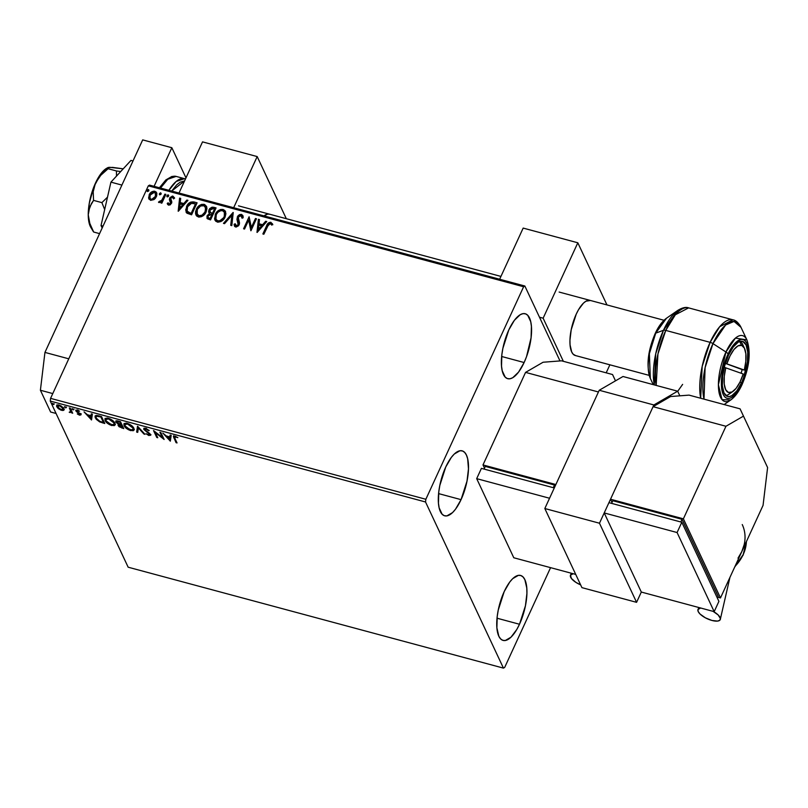 <?xml version="1.0" encoding="UTF-8"?>
<svg xmlns="http://www.w3.org/2000/svg" width="808" height="808" viewBox="0 0 808 808"><rect width="100%" height="100%" fill="white"/><g stroke="black" fill="none" stroke-linecap="round" stroke-linejoin="round"><path stroke-width="1.21" d="M461.055 499.647A33.633 12.746 -74.9 0 1 444.673 515.807A33.633 12.746 -74.9 0 1 445.753 467.004L451.308 457.429L454.268 454.046L459.964 450.743L462.489 450.955L464.671 452.409L466.408 455.045L467.66 458.772L468.468 468.872L466.994 481.184L461.055 499.647L455.5 509.222L452.541 512.605L446.844 515.908L444.319 515.696L442.138 514.241L439.158 507.879L438.461 503.202L438.794 491.779L439.815 485.467L445.753 467.004A33.633 12.746 -74.9 0 1 462.136 450.844A33.633 12.746 -74.9 0 1 461.055 499.647L438.603 493.607L461.055 499.647M524.119 362.529A33.633 12.746 -74.9 0 1 507.737 378.689A33.633 12.746 -74.9 0 1 508.818 329.896L514.373 320.311L520.261 314.676L523.029 313.635L525.553 313.837L527.735 315.292L530.715 321.665L531.411 326.331L531.078 337.754L526.513 356.702L524.119 362.529L518.564 372.114L512.686 377.75L509.909 378.79L507.384 378.588L505.202 377.134L502.223 370.761L501.526 366.095L501.859 354.672L502.879 348.359L508.818 329.896A33.633 12.746 -74.9 0 1 525.2 313.736A33.633 12.746 -74.9 0 1 524.119 362.529L501.667 356.49L524.119 362.529M519.494 624.251A33.633 12.746 -74.9 0 1 503.101 640.411A33.633 12.746 -74.9 0 1 504.192 591.607L509.747 582.033L512.706 578.649L518.403 575.346L520.928 575.559L523.099 577.013L524.846 579.649L526.786 588.042L526.907 593.486L525.432 605.788L519.494 624.251L516.807 629.452L510.979 637.209L505.273 640.512L502.748 640.3L500.576 638.845L498.829 636.209L496.89 627.816L497.233 616.383L498.253 610.07L504.192 591.607A33.633 12.746 -74.9 0 1 520.574 575.447A33.633 12.746 -74.9 0 1 519.494 624.251L497.031 618.211L519.494 624.251M503.445 668.115L128.159 567.206L50.248 401.061L425.533 501.98L503.445 668.115L504.697 667.388L550.571 567.65L504.697 667.388L503.445 668.115L425.533 501.98L50.248 401.061L128.159 567.206L503.445 668.115M57.812 407.131L57.085 406.06L56.772 406.747L58.57 408.798L58.792 408.313L58.57 408.798L61.6 410.343L63.852 410.212L63.701 408.212L60.842 405.767L57.681 404.919L56.61 406.303L57.944 408.272L60.782 410.07L63.014 410.525L64.165 409.535L61.913 409.656M70.306 408.181L69.326 407.919L70.781 411.615L69.205 412.231L71.346 412.231L72.68 413.241L70.306 408.181L69.326 407.919L70.781 411.312L69.205 412.231L71.346 412.231L72.68 413.241L70.306 408.181M81.073 413.646L79.517 415.161L80.76 414.332L76.821 411.11L77.841 410.171L79.578 411.201L77.235 409.969L75.851 410.878L76.174 410.191L76.538 411.747L76.831 411.12L76.538 411.747L79.346 413.575L79.568 413.08L79.79 414.1L80.083 413.474L79.164 414.524L77.285 413.928L79.729 415.211L80.85 414.565L76.77 410.979L79.578 411.201L75.902 410.04L76.305 411.524L79.83 414.211L77.285 413.928L79.517 415.161L79.78 414.464M98.566 415.787L96.233 415.413L95.102 415.989L96.172 419.251L99.697 421.917L104.777 423.503L101.535 416.585L98.566 415.787L95.051 416.08L95.263 417.847L99.697 421.917L104.777 423.503L101.535 416.585L98.566 415.787M120.493 421.685L116.746 420.806L115.786 421.221L115.857 422.15L118.705 424.463L118.069 425.22L119.049 426.695L123.745 428.604L120.493 421.685L117.948 420.998L115.857 422.15L118.705 424.463L118.2 425.614L123.745 428.604L120.493 421.685M137.663 426.301L136.663 432.078L137.724 432.361L138.37 427.947L143.935 434.027L144.996 434.32L137.501 426.25L136.663 432.078L137.724 432.361L138.37 427.947L143.935 434.027L144.996 434.32L137.663 426.301M159.903 432.28L162.317 437.431L153.52 430.563L156.772 437.481L157.752 437.744L155.328 432.583L164.125 439.461L160.883 432.543L159.903 432.28L162.317 437.431L153.52 430.563L156.772 437.481L157.752 437.744L155.328 432.583L164.125 439.461L160.883 432.543L159.903 432.28M174.882 438.33L174.962 436.845L177.851 437.643L175.063 436.199L173.397 436.532L176.063 442.673L177.043 442.935L174.882 438.33L175.407 436.916L177.851 437.643L175.063 436.199L173.437 436.401L176.063 442.673L177.043 442.935L174.882 438.33M170.337 441.138L171.185 435.31L170.114 435.027L169.842 436.886L166.256 435.926L162.842 433.068L170.337 441.138L171.185 435.31L170.114 435.027L169.842 436.886L166.256 435.926L162.842 433.068L170.337 441.138M144.844 429.715L146.309 428.513L146.076 429.028L148.611 430.714L148.854 430.199L148.611 430.714L145.369 428.22L143.955 428.392L143.784 429.28L149.571 434.32L148.834 434.886L146.006 433.724L148.793 435.492L150.672 435.078L149.541 433.361L144.945 429.896L144.824 429.149L145.703 428.947L149.248 430.583L145.672 428.291L143.854 429.442L149.571 434.32L148.692 434.845L146.006 433.724L149.015 435.552L150.541 434.553L145.48 430.482L145.107 428.523M133.876 428.28L129.593 424.281L126.179 423.129L124.139 423.604L124.442 426.321L128.401 429.715L133.148 430.765L134.128 429.866L133.876 428.28C132.997 426.321 130.795 424.675 127.27 423.341L123.887 423.968L124.089 425.675C124.957 427.654 127.179 429.311 130.755 430.644L134.057 430.058L133.876 428.28M114.918 423.18L110.625 419.18L107.212 418.029L105.171 418.514L105.474 421.221L109.433 424.614L114.18 425.664L115.16 424.766L114.918 423.18C114.039 421.221 111.827 419.574 108.302 418.251L104.919 418.867L105.121 420.574C105.989 422.554 108.211 424.21 111.787 425.543L115.09 424.968L114.918 423.18M91.536 419.948L92.375 414.12L91.304 413.837L91.041 415.696L87.456 414.736L84.042 411.878L91.536 419.948L92.375 414.12L91.304 413.837L91.041 415.696L87.456 414.736L84.042 411.878L91.536 419.948M73.639 409.505L72.033 408.747L73.094 409.868L73.639 409.505L72.003 409.07L73.094 409.868L73.407 409.191L73.094 409.868M66.125 407.484L64.509 406.717L65.569 407.838L66.125 407.484L65.034 406.687L64.489 407.05L65.569 407.838L65.882 407.171L65.569 407.838M53.853 404.192L52.247 403.424L53.116 404.485L53.853 404.192L52.227 403.748L53.308 404.545L53.621 403.879L53.308 404.545M559.995 360.944L524.857 286.022L149.571 185.113L148.319 185.84L523.614 286.749L425.856 499.273L50.571 398.364L148.319 185.84L50.571 398.364L50.248 401.061L50.571 398.364L425.856 499.273L425.533 501.98L425.856 499.273L523.614 286.749L148.319 185.84L149.571 185.113L524.857 286.022L523.614 286.749L524.857 286.022L559.995 360.944M149.015 199.111L148.672 198.182L150.652 200.344L153.964 199.596L155.378 198.314L156.661 195.95L156.843 193.536L155.994 191.88L153.954 191.143L150.076 193.324L148.601 197.778L150.46 200.283L153.964 199.596L156.348 196.748L156.58 192.678L154.823 191.264C152.167 191.132 150.278 192.314 149.157 194.809L148.914 198.919M165.872 194.405L164.893 194.142L161.57 200.616L159.378 201.303L158.732 202.414L161.459 201.626L160.863 202.909L161.842 203.172L165.872 194.405L164.893 194.142L162.004 200.061L158.479 202.111L159.085 202.606L161.459 201.626L160.863 202.909L161.842 203.172L165.872 194.405M169.72 200.576L170.811 202.677L170.438 203.919L169.185 204.464L170.498 203.141L169.185 204.464L168.175 202.808L167.246 203.404L168.569 205.161L170.347 204.778L171.801 202.283L170.559 199.323L170.821 198.081L172.256 197.203L173.457 198.526L174.397 197.859L172.427 196.061L169.912 197.667L169.387 199.546L170.498 203.141L169.236 204.091L168.175 202.808L167.246 203.404L168.569 205.161L171.498 203.363L171.801 201.929L170.69 198.324L172.538 197.233L173.457 198.526L174.387 197.607M194.142 202.01L190.577 202.141L187.416 205L185.668 209.969L187.113 213.272L191.587 214.807L197.102 202.808L194.142 202.01C190.537 201.525 188.012 203.04 186.567 206.545L186.042 211.989L186.82 213.039L191.587 214.807L197.102 202.808L194.142 202.01M216.069 207.909L212.12 207.141L209.676 208.636L208.565 211.373L209.545 213.423L206.949 216.241L207.353 218.756L210.545 219.907L216.069 207.909L213.514 207.222L208.939 209.817L208.787 212.504L209.545 213.423L207.171 215.655L206.969 218.221L210.545 219.907L216.069 207.909M233.239 212.524L223.463 223.372L224.533 223.665L231.825 215.393L230.734 225.331L231.805 225.614L233.068 212.474L223.463 223.372L224.533 223.665L231.825 215.393L230.734 225.331L231.805 225.614L233.239 212.524M255.469 218.503L251.369 227.422L249.096 216.786L243.572 228.785L244.551 229.048L248.672 220.099L250.934 230.765L256.449 218.766L255.469 218.503L256.308 219.069L255.469 218.503L251.369 227.422L249.096 216.786L243.572 228.785L244.551 229.048L248.672 220.099L250.934 230.765L256.449 218.766L255.469 218.503M272.629 224.321L270.862 222.291L268.256 223.675L266.781 226.26C267.387 223.978 268.811 222.786 271.044 222.685L270.862 222.291C268.63 222.392 267.206 223.584 266.589 225.866L262.863 233.966L263.852 234.239L268.822 224.028L270.468 223.584L271.71 225.119L272.629 224.321L270.68 222.251L267.913 223.473L262.863 233.966L263.852 234.239L267.519 226.25L270.306 223.523L271.71 225.119L272.377 223.695M257.146 232.431L266.751 221.533L265.68 221.251L262.6 224.735L259.025 223.776L259.479 219.584L258.409 219.291L256.984 232.391L266.751 221.533L265.68 221.251L262.6 224.735L259.025 223.776L259.479 219.584L258.409 219.291L257.146 232.431M234.532 226.179L234.067 224.291L234.431 225.988L235.593 226.987L239.158 224.796L239.501 222.836L238.249 217.19L240.966 215.635L242.047 218.18L243.127 217.786L242.804 215.514L241.461 214.393L239.542 214.615L237.956 215.827L236.926 219.21L238.158 224.584L236.471 225.806L235.168 223.755L234.067 224.291L234.845 226.573L236.138 227.058L238.592 225.735L239.471 223.816L238.067 218.766L238.441 216.837L239.724 215.746L241.158 215.706L242.047 218.18L243.127 217.786L243.097 216.756L241.461 214.393L242.895 215.726M225.109 217.019L225.907 213.696L224.947 210.625L223.059 209.444L220.604 209.474L218.332 210.625L215.827 213.373L214.544 218.897L215.716 221.21L217.928 222.19L220.978 221.523L223.503 219.493L225.109 217.019L225.422 211.393L223.059 209.444C219.382 209.333 216.786 210.989 215.271 214.433L214.918 220.099L217.332 222.069C221.008 222.139 223.604 220.463 225.109 217.019M206.141 211.918L206.939 208.595L206.535 206.454L204.646 204.535L201.647 204.374L199.364 205.525L196.859 208.272L195.576 211.565L195.576 213.807L196.758 216.11L198.96 217.089L201.515 216.665L204.545 214.393L206.141 211.918L206.454 206.292L204.091 204.343C200.414 204.232 197.819 205.888 196.304 209.333L195.96 214.999L198.374 216.978C202.05 217.049 204.636 215.362 206.141 211.918M178.346 211.242L187.951 200.344L186.88 200.061L183.8 203.545L180.214 202.586L180.679 198.384L179.608 198.101L178.174 211.201L187.951 200.344L186.88 200.061L183.8 203.545L180.214 202.586L180.679 198.384L179.608 198.101L178.346 211.242M168.589 196.091L167.842 194.869L166.852 196.364L167.508 196.899L168.387 196.425L168.236 194.869L166.953 195.647L167.317 196.869L168.589 196.091L168.236 194.869M161.075 194.072L160.317 192.849L159.338 194.344L160.863 194.405L160.711 192.849L159.439 193.627L159.792 194.849L161.075 194.072L160.711 192.849M148.813 190.769L148.056 189.557L147.076 191.052L148.601 191.102L148.45 189.547L147.177 190.334L147.531 191.547L148.813 190.769L148.45 189.547M272.559 224.079L271.044 222.685L272.821 224.725M257.217 232.351L258.409 219.291L259.439 219.917L258.6 219.685L257.217 232.351M259.206 224.169L262.792 225.139L265.68 221.251L266.509 221.816L265.872 221.644L262.792 225.139L259.206 224.169M258.58 229.916L261.62 225.856L258.58 229.916L258.873 225.119L261.62 225.856L258.58 229.916M250.844 230.734L248.672 220.099L250.844 230.734M243.905 228.876L249.096 216.786L243.905 228.876M251.551 227.826L255.651 218.897L251.551 227.826M242.228 218.109L241.855 216.564M238.38 223.038L237.613 221.352L238.572 224.119L238.279 222.877L238.34 224.977L236.976 226.169L236.36 226.149L238.158 224.584L236.36 226.149L235.168 223.755L234.067 224.291L235.229 224.22L234.249 224.685L234.572 226.291M236.178 225.755L235.643 225.543M237.279 216.908L237.804 221.746L237.279 216.908L241.461 214.393L237.279 216.908M243.087 216.15L241.905 214.867L239.724 215.009L238.148 216.231L237.118 218.463M237.128 218.453L238.32 222.887M235.835 225.836L235.562 225.321M241.774 216.453L242.228 218.2M230.957 225.392L231.825 215.393L230.957 225.392M223.897 223.493L233.189 212.948L223.897 223.493M215.019 220.291L215.453 214.837C216.968 211.393 219.564 209.727 223.25 209.838L225.513 211.595M225.684 211.959L224.311 210.292L222.654 209.716L218.513 211.019L215.453 214.837L214.726 219.301M224.21 212.039L224.877 215.393L222.634 219.574L218.524 221.311L216.847 220.564L215.978 219.17M216.049 219.362L218.049 221.23L215.948 219.18L216.251 214.706C217.463 211.918 219.554 210.575 222.523 210.676L224.382 212.231L224.311 217.15L224.472 212.433M224.119 216.756C222.917 219.523 220.826 220.887 217.857 220.826L218.049 221.23C221.008 221.281 223.099 219.917 224.311 217.15L219.837 220.766L217.635 220.766L215.988 219.261L215.675 216.483L216.463 214.272L217.928 212.282L220.554 210.716L222.523 210.676L224.028 211.635L224.776 214.1L224.119 216.756M207.08 218.423L207.171 215.655L209.727 213.817L207.757 215.352L206.979 217.837M208.888 212.686L208.939 209.817L213.514 207.222L215.928 208.212L213.019 207.504L210.949 208.08L209.282 209.908L208.767 212.191M209.949 212.11L212.656 213.726L210.474 212.635L209.918 210.08L213.403 208.575L214.524 208.868L212.656 213.726L210.151 212.544M208.141 217.574L210.322 218.806L208.03 217.403L208.171 215.898L211.403 214.433L212.09 214.958L210.322 218.806L208.181 217.706M211.898 214.564L210.322 218.806L211.898 214.564L210.131 218.412L208.171 217.615L208.03 216.251L209.11 214.696L211.898 214.564M210.474 212.635L209.676 211.151L210.504 209.232L211.868 208.424L214.524 208.868L212.656 213.726L214.524 208.868L212.474 213.332L210.019 212.312M196.051 215.191L196.485 209.737C198 206.292 200.596 204.626 204.283 204.737L206.545 206.494M206.717 206.858L203.99 204.666L200.081 205.565L196.485 209.737L195.758 214.201M205.242 206.939L206 209.393L205.343 212.049L203.667 214.474L201.061 216.059L198.849 216.059L197.213 214.554L197.283 209.605C198.495 206.818 200.586 205.474 203.566 205.575L205.424 207.131L205.343 212.049L205.505 207.333M198.889 215.736L197.172 214.474L199.081 216.13C202.05 216.18 204.131 214.817 205.343 212.049L205.151 211.656C203.949 214.423 201.859 215.787 198.889 215.736L196.697 213.171L197.495 209.171L200.616 205.979L204.01 205.737L205.727 208.121L204.939 212.09L202.01 215.181L198.889 215.736M186.143 212.191L186.749 206.939C188.193 203.434 190.718 201.929 194.324 202.404L191.355 202.313L187.951 204.909L185.971 209.322L186.456 212.787M187.234 211.312L188.042 212.433L191.355 213.706L187.133 211.12L187.547 206.808L191.738 203.091L195.738 204.172L191.355 213.706L195.738 204.172L191.355 213.706L188.335 212.635L187.244 211.343M178.406 211.161L179.608 198.101L180.638 198.728L179.79 198.495L178.406 211.161M180.406 202.98L183.982 203.949L186.88 200.061L187.698 200.626L187.062 200.455L183.982 203.949L180.406 202.98M179.78 208.727L182.81 204.666L179.78 208.727L180.073 203.929L182.81 204.666L179.78 208.727M167.246 203.404L167.69 204.545M167.438 203.798L168.286 203.242L167.438 203.798M169.003 204.06L168.175 202.808M169.387 199.546L169.872 198.505L169.387 199.546L170.629 202.283M170.811 202.677L170.246 201.505L170.811 202.677M174.397 197.859L172.922 196.132L169.69 198.112L172.922 196.132L174.578 198.253M172.538 197.233L173.457 198.526M173.639 198.919L172.72 197.637L173.639 198.919M171.801 201.929L170.538 199.222M171.347 200.808L170.771 199.818M174.417 197.687L173.104 196.526L171.155 196.96L169.731 198.859L169.801 200.768M170.427 201.778L170.771 202.515M169.185 204.464L168.599 203.939M166.953 195.647L168.7 195.425L167.488 195.566L167.044 196.758M161.186 203L161.459 201.626L161.186 203M158.742 202.424L159.378 201.303L159.923 201.97L162.186 200.455L164.893 194.142L165.731 194.718L165.084 194.536L161.752 201.01L158.742 202.424M159.439 193.627L161.186 193.405L160.125 193.415L159.519 194.738M148.672 198.182L149.339 195.203C150.46 192.718 152.348 191.536 155.015 191.658L156.661 192.88M156.863 193.324L155.419 191.799L152.944 191.738M153.237 191.658L149.531 194.819L148.813 196.899L149.096 199.293M155.53 193.395L155.944 195.677L154.52 198.415L151.995 199.727L150.328 198.98L151.338 199.657L149.955 198.253L150.137 195.071L154.338 192.344L155.591 193.395L155.56 196.869L155.671 193.597M155.368 196.475L151.338 199.657L155.368 196.475L153.712 198.566L151.813 199.334L150.581 199L149.722 197.485L150.439 194.496L153.005 192.365L155.348 193.001L155.368 196.475M147.177 190.334L148.924 190.112L147.864 190.122L147.258 191.446M258.873 225.119L261.62 225.856L258.398 229.523L258.873 225.119M191.173 213.312L188.143 212.241L187.052 210.949L187.547 206.808L190.809 203.333L195.556 203.778L191.173 213.312M180.073 203.929L182.81 204.666L179.588 208.323L180.073 203.929M176.629 442.057L176.063 442.673L176.376 441.986L174.185 437.31L173.871 437.997L173.74 436.138L176.629 442.057M175.649 436.391L175.407 436.916L175.649 436.391M175.063 436.199L174.518 437.067L175.407 436.916M170.427 440.552L170.175 441.087L170.427 440.552M170.448 440.36L169.518 439.34L170.448 440.36M167.054 436.653L166.438 435.977L167.054 436.653M170.155 436.199L170.316 435.078L170.155 436.199M169.791 438.754L170.074 436.805L169.478 439.441L167.014 436.744L167.266 436.199L167.014 436.744L169.761 437.481L169.791 438.754M163.509 438.148L162.388 437.259L163.509 438.148M155.57 432.068L155.328 432.583L155.57 432.068M157.338 436.865L156.772 437.481L157.085 436.795L154.449 431.179L157.338 436.865M162.63 436.744L162.317 437.431L162.63 436.744L160.63 432.472L162.63 436.744M146.389 428.341L145.157 429.028M150.934 434.623L150.621 435.31L150.541 434.553M150.652 434.896L149.409 434.886M149.308 434.916L149.015 435.552L149.308 434.916M149.571 434.32L148.692 434.845M144.804 429.614L144.167 428.755L143.854 429.442L144.036 428.331M143.763 428.624L143.854 429.442M144.026 428.149L144.975 429.795M149.884 433.633L149.844 434.138M149.328 434.866L150.813 434.795M145.076 428.806L145.692 428.24M144.198 433.441L143.935 434.027L144.198 433.441M138.633 427.361L138.37 427.947L138.633 427.361M137.835 431.624L136.976 431.391L136.663 432.078L137.703 426.341L136.976 431.391L137.835 431.624M132.926 426.826L133.057 429.442L130.381 429.927L125.068 425.937L124.907 424.523L127.634 424.069L132.896 428.018L133.007 429.533L131.633 430.098L134.168 429.674L131.704 430.098M131.027 430.058L130.755 430.644L131.027 430.058M125.28 426.341L124.402 424.988L124.089 425.675L124.099 423.644M124.129 423.483L125.897 426.998M125.563 423.442L126.684 423.18M131.633 430.098L126.26 427.543L124.876 425.452L125.25 424.129L127.876 423.533L127.634 424.069L131.078 425.866L132.896 428.018L133.209 427.331L133.32 428.846M126.553 423.19L124.907 424.523M133.057 429.442L133.017 426.967M123.331 427.725L122.493 427.493L123.331 427.725M122.19 427.563L121.937 428.119L122.19 427.563M119.15 425.806L118.513 424.927L118.2 425.614L119.018 423.776M118.705 424.463L118.2 425.614M116.806 422.332L116.18 421.463L115.857 422.15L116.019 420.978M115.756 421.271L115.857 422.15M116.019 420.806L116.867 422.392M118.382 424.533L119.362 426.008M117.099 421.2L117.685 420.897M116.837 422.412L117.059 421.635L118.978 421.271L118.725 421.826L119.847 422.13L120.099 421.574L121.059 424.705L117.12 422.837L116.837 422.412L118.725 421.826L119.847 422.13L121.059 424.705L121.372 424.018L120.24 421.614L121.059 424.705L116.837 422.412L117.564 420.897M119.412 424.675L119.927 424.362M120.756 424.483L121.705 424.725L122.432 427.634L119.17 425.866L119.847 424.372M119.17 425.866L119.614 425.048L121.392 425.412L122.432 427.634L121.705 424.725L120.887 425.281L122.432 427.634L119.17 425.866L121.119 424.574M113.968 421.726L114.09 424.341L111.413 424.826L106.1 420.837L105.939 419.423L108.666 418.968L113.938 422.917L114.039 424.432L112.665 425.008L115.201 424.574L112.736 424.998M112.059 424.957L111.787 425.543L112.059 424.957M105.161 418.392L106.292 421.2L105.434 419.887L105.121 420.574L105.131 418.544M106.292 421.2L106.939 421.897M106.605 418.342L107.717 418.089M112.665 425.008L107.292 422.443L105.919 420.352L106.282 419.029L108.908 418.433L108.666 418.968L112.11 420.766L113.938 422.917L114.251 422.231L114.352 423.745M107.585 418.089L105.939 419.423M114.09 424.341L114.049 421.867M104.363 422.624L103.525 422.392L104.363 422.624M103.101 422.433L102.848 422.988L103.101 422.433M99.929 421.412L99.697 421.917L99.929 421.412M96.516 418.605L95.586 417.16L95.263 417.847L95.263 415.787L96.758 418.887M96.344 416.12L97.606 415.534M101.283 416.514L103.778 421.847L101.283 416.514M100.889 417.029L103.464 422.534L103.778 421.847L103.464 422.534L99.909 421.402L96.253 418.11L96.061 416.746L97.596 415.554L97.293 416.211L99.828 416.746L100.081 416.191L99.828 416.746L100.889 417.029L101.141 416.474L103.464 422.534L99.192 421.049L96.344 418.312L96.031 416.807L96.798 416.241L100.889 417.029M97.475 415.534L96.061 416.746M91.617 419.362L91.375 419.897L91.617 419.362M91.647 419.17L90.718 418.15L91.647 419.17M88.254 415.464L87.638 414.787L88.254 415.464M91.355 415.009L91.516 413.888L91.355 415.009M90.991 417.564L91.264 415.615L90.678 418.251L88.213 415.554L88.466 415.009L88.213 415.554L90.95 416.292L90.991 417.564M79.79 414.1L79.164 414.524M79.477 413.837L80.103 413.413L79.477 413.837M75.77 410.212L75.851 410.878M76.821 411.11L77.639 410.626M77.952 409.939L77.134 410.424M81.153 414.272L80.84 414.959L80.76 414.332M79.679 414.433L80.861 414.524M72.548 408.707L72.003 409.07M70.498 411.959L71.66 411.545L72.266 412.363L71.7 412.979L71.66 411.545L71.346 412.231L71.66 411.545L70.347 411.929M70.276 412.08L70.033 412.605L70.276 412.08M70.781 411.312L69.902 412.029M71.094 410.626L70.437 408.939L70.124 409.626L70.054 408.121L71.003 411.191M65.034 406.687L64.489 407.05M64.186 409.515L63.852 410.212L63.963 408.676L59.146 405.101L56.641 405.545L56.772 406.747L56.873 405.232L58.257 407.586M62.307 409.747L64.307 409.393M58.075 405.192L58.671 404.919M63.206 407.555L63.287 408.858M57.752 407L57.752 405.879L59.651 405.262L62.984 408.414L63.297 407.727L63.115 409.313L61.155 409.676L58.55 408.091L57.752 407L59.439 405.727L62.984 408.414L61.307 409.717L57.752 407L58.479 404.959M62.984 408.414L63.236 407.616M52.773 403.394L52.227 403.748M167.014 436.744L169.761 437.481L169.478 439.441L167.014 436.744M88.213 415.554L90.95 416.292L90.678 418.251L88.213 415.554M50.601 411.999L40.4 390.244L44.945 352.409L142.693 139.885L171.841 147.723L185.981 177.871L171.841 147.723L154.086 186.325L171.841 147.723L142.693 139.885L44.945 352.409L68.761 358.813L44.945 352.409L40.4 390.244L52.773 393.577L40.4 390.244L50.601 411.999L56.065 413.474L50.601 411.999M712.898 611.222L718.171 614.969L720.403 618.564L719.776 620.261L717.524 621.089L711.919 620.453A12.231 4.636 24.7 0 1 698.072 609.323A12.231 4.636 24.7 0 1 700.546 607.98M744.148 544.784L741.774 551.662L763.055 505.384L767.6 467.549L763.055 505.384L741.774 551.662L737.997 558.156M720.484 597.94L717.847 597.223L720.484 597.94L741.774 551.662L720.484 597.94L683.386 518.827L720.484 597.94M612.01 502.424L610.515 499.223L683.386 518.827L610.515 499.223L653.086 406.676L725.958 426.271L683.386 518.827L725.958 426.271L653.086 406.676L670.61 396.526L689.052 395.122L740.067 408.838L689.052 395.122L670.61 396.526L653.086 406.676L610.515 499.223L612.01 502.424M718.201 596.455L682.033 519.322L612.797 500.707L682.033 519.322L680.811 521.978L682.033 519.322L718.201 596.455L717.413 598.173L718.201 596.455M740.067 408.838L743.481 416.12L725.958 426.271L743.481 416.12L767.6 467.549L740.067 408.838M611.575 503.364L612.797 500.707L611.575 503.364M681.811 522.251L677.084 532.533L604.212 512.939L608.939 502.657L681.811 522.251L718.908 601.364L714.181 611.646L718.908 601.364L681.811 522.251L677.084 532.533L714.181 611.646L677.084 532.533L604.212 512.939L641.31 592.052L714.181 611.646L641.31 592.052L604.212 512.939L608.939 502.657L681.811 522.251M742.249 524.554A40.774 34.421 154.9 0 1 741.774 551.662M735.028 566.327A40.774 34.421 -25.1 0 0 746.4 541.602L743.168 554.631L735.028 566.327M713.191 611.383A12.231 4.636 24.7 0 1 720.211 619.726A12.231 4.636 24.7 0 1 711.919 620.453L705.384 617.827L700.102 614.08L698.203 611.585L697.971 609.535L700.748 607.959M202.535 141.875L257.186 156.57L286.325 218.705L257.186 156.57L233.663 207.727L257.186 156.57L202.535 141.875L179.002 193.031L202.535 141.875M269.811 214.282L267.67 214.1L264.004 215.887A28.543 10.817 -74.9 0 1 269.519 214.181M725.372 363.408L726.867 363.853A24.462 9.272 -74.9 0 1 741.653 345.38L739.653 341.511L741.653 345.38L738.017 345.854L733.977 349.48L730.089 355.772L726.867 363.853L744.309 370.054L745.814 361.358L745.835 353.702L744.38 348.117L741.653 345.38A24.462 9.272 -74.9 0 1 744.501 348.349A24.462 9.272 -74.9 0 1 744.309 370.054L742.138 369.599A28.543 10.817 -74.9 0 1 741.118 373.235A28.543 10.817 105.1 0 0 742.138 369.599L725.372 363.408M744.501 348.349L742.431 343.945A28.543 10.817 105.1 0 0 740.512 341.289A28.543 10.817 -74.9 0 1 743.35 346.561M649.198 375.377L575.013 355.429L649.198 375.377M731.018 392.425A28.543 10.817 -74.9 0 1 725.917 395.566A28.543 10.817 105.1 0 0 728.907 394.233L732.906 391.456A24.462 9.272 -74.9 0 1 725.766 367.771L724.261 376.467L724.241 384.133L725.695 389.719L728.422 392.456L732.058 391.981L736.098 388.345L739.997 382.063L743.209 373.983L724.281 367.337L743.209 373.983A24.462 9.272 -74.9 0 1 732.906 391.456M185.456 179.002L184.517 178.669L176.134 181.507L168.892 190.304A40.774 15.443 -74.9 0 1 184.517 178.669L185.466 178.982M171.69 191.062L184.567 180.931L180.113 182.214L176.75 184.81L171.69 191.062M160.519 188.052L167.761 179.255L176.134 176.407A40.774 15.443 105.1 0 0 160.519 188.052M164.721 181.578L159.661 187.83M741.532 382.76L739.865 382.315L741.532 382.76L743.562 377.811L747.43 361.742L747.723 352.046L746.077 344.925L742.754 341.451L740.603 341.269L738.249 342.158L733.26 346.945L728.543 355.076A28.543 10.817 -74.9 0 1 742.451 341.36A28.543 10.817 -74.9 0 1 741.532 382.76A28.543 10.817 -74.9 0 1 727.624 396.476A28.543 10.817 -74.9 0 1 728.543 355.076L724.816 365.307L722.645 376.094L722.352 385.79L723.998 392.91L727.321 396.385L729.472 396.556L731.826 395.668L736.815 390.89L741.532 382.76M710.111 342.339L702.182 366.418L700.688 398.243A46.884 17.766 -74.9 0 1 710.111 342.339L665.762 330.411A4.08 1.545 -155.3 0 0 663.459 330.3L655.712 353.843L654.298 384.911A45.692 17.311 -74.9 0 1 663.459 330.3L655.742 333.128A5.101 1.929 -155.3 0 0 655.147 333.613A5.101 1.929 24.7 0 1 655.742 333.128A34.108 12.928 105.1 0 0 650.309 378.356L649.38 353.651L655.742 333.128L663.459 330.3A45.692 17.311 -74.9 0 1 677.831 310.363L663.459 330.3A4.08 1.545 24.7 0 1 665.762 330.411A46.884 17.766 105.1 0 0 656.167 385.406L657.944 353.995L665.762 330.411L710.111 342.339A46.884 17.766 -74.9 0 1 732.947 319.806L719.675 326.715L710.111 342.339A4.08 1.545 24.7 0 1 712.959 343.612A4.08 1.545 -155.3 0 0 710.111 342.339M704 399.132L705.101 367.68L712.959 343.612A45.692 17.311 105.1 0 0 704 399.132M682.629 384.376L677.71 391.304M741.976 383.719C738.805 391.809 728.543 405.172 723.241 394.567C718.261 383.265 724.372 361.024 728.099 354.116A5.101 1.929 -155.3 0 0 725.948 352.005L718.403 384.709L722.039 399.647L730.735 399.98A34.108 12.928 -74.9 0 1 718.615 389.476A34.108 12.928 -74.9 0 1 725.948 352.005L712.959 343.612L725.948 352.005A34.108 12.928 -74.9 0 1 746.895 339.875L735.411 338.118L725.948 352.005A5.101 1.929 24.7 0 1 728.099 354.116L733.139 345.43L735.825 342.36L740.986 339.37L743.279 339.562L745.249 340.875L746.834 343.269L747.966 346.652L748.703 355.813L745.966 372.771L741.976 383.719L736.936 392.405L731.604 397.516L729.089 398.465L726.796 398.273L724.827 396.96L723.241 394.567L722.11 391.183L721.372 382.022L724.109 365.054L728.099 354.116C731.27 346.016 741.532 332.664 746.834 343.269C751.814 354.571 745.703 376.811 741.976 383.719A5.101 1.929 24.7 0 1 742.057 384.618A5.101 1.929 -155.3 0 0 741.976 383.719M741.461 385.103A34.108 12.928 -74.9 0 1 730.735 399.98C735.088 396.779 738.855 391.658 742.057 384.618A5.101 1.929 24.7 0 1 741.461 385.103M742.057 384.618C749.46 367.206 751.076 352.298 746.895 339.875L741.017 327.361A45.692 17.311 105.1 0 0 712.959 343.612L725.635 324.988L734.048 321.443L741.017 327.361C738.492 322.766 735.805 320.241 732.947 319.806L688.608 307.878A46.884 17.766 105.1 0 0 665.762 330.411L675.337 314.787L688.608 307.878C685.911 306.828 682.326 307.656 677.831 310.363L666.469 318.251A34.108 12.928 105.1 0 0 655.742 333.128L666.469 318.251C662.116 321.453 658.348 326.573 655.147 333.613C647.743 351.026 646.137 365.943 650.309 378.356L653.248 384.628M581.932 587.638L636.583 602.334L641.31 592.052L636.583 602.334L581.932 587.638L544.824 508.525L599.223 390.264L653.874 404.959L599.475 523.22L544.824 508.525L599.475 523.22L636.583 602.334L599.475 523.22L653.874 404.959L599.223 390.264L544.824 508.525L581.932 587.638M679.831 395.819L677.66 391.193L623.008 376.498L599.223 390.264L623.008 376.498L677.66 391.193L653.874 404.959L677.66 391.193L679.831 395.819M91.344 228.179L89.405 224.048L88.244 214.766L89.829 223.452L93.688 232.037L99.576 233.623L93.688 232.037L89.829 223.452L88.244 214.766L88.627 210.696L91.435 203.525L93.556 200.384L101.889 202.626L107.494 197.172L101.889 202.626L93.556 200.384L93.203 191.779L95.465 183.103L100.798 175.265L108.12 168.721L116.453 170.963L116.493 176.104L116.453 170.963L108.12 168.721L107.797 167.69L112.433 167.377L123.22 168.822L111.696 167.539M120.715 171.538L116.453 170.963L120.715 171.538M101.889 202.626L104.676 209.565L101.889 202.626M93.364 231.643L90.829 227.412A32.613 12.362 105.1 0 1 88.244 214.766L89.314 203.071L93.88 186.82L100.849 173.821L106.747 168.246A32.613 12.362 105.1 0 0 95.465 183.103A32.613 12.362 105.1 0 0 88.244 214.766L89.749 206.929L93.556 200.384L93.203 191.779L95.465 183.103L100.798 175.265L108.12 168.721L107.797 167.69L110.09 167.266L108.373 167.539M107.797 167.69L108.545 167.377M103.04 226.088L101.03 225.543L110.928 182.133L121.907 185.083L110.928 182.133L130.987 160.418L132.997 160.954L130.987 160.418L110.928 182.133L101.03 225.543L103.04 226.088M102.172 227.977L101.03 225.543L102.172 227.977M649.208 375.387L575.326 355.52A28.543 10.817 -74.9 0 1 576.245 314.12L571.205 329.785L569.953 340.219L570.054 344.834L571.7 351.955L573.175 354.197L575.65 355.591M523.17 228.088L577.821 242.784L606.96 304.919L577.821 242.784L543.138 318.201L563.358 361.317L543.138 318.201L539.491 317.221L543.138 318.201L577.821 242.784L523.17 228.088L499.637 279.245L523.17 228.088M609.878 364.812L606.192 372.831L609.878 364.812M590.446 300.495L585.952 301.202L583.467 303.121L578.518 309.706L576.245 314.12A28.543 10.817 -74.9 0 1 590.143 300.404M573.226 573.67L570.448 575.245L571.438 578.508L575.851 582.346L580.619 584.861A12.231 4.636 24.7 0 1 570.549 575.033A12.231 4.636 24.7 0 1 573.024 573.69M484.487 468.125L482.992 464.933L555.864 484.527L482.992 464.933L525.564 372.387L598.435 391.981L555.864 484.527L598.435 391.981L525.564 372.387L543.087 362.236L561.53 360.822L612.545 374.538L561.53 360.822L543.087 362.236L525.564 372.387L482.992 464.933L484.487 468.125M555.076 486.244L554.5 485.032L485.275 466.418L554.5 485.032L553.278 487.689L554.5 485.032L555.076 486.244M612.545 374.538L615.494 380.841L612.545 374.538M484.053 469.074L485.275 466.418L484.053 469.074M554.288 487.961L549.551 498.243L476.69 478.649L481.416 468.367L554.288 487.961L549.551 498.243L476.69 478.649L513.787 557.762L575.73 574.417L513.787 557.762L476.69 478.649L481.416 468.367L554.288 487.961M173.437 436.401L173.76 435.714M149.611 434.714L149.934 434.027M134.057 430.058L134.37 429.381M118.109 424.826L118.433 424.139M115.09 424.968L115.403 424.281M79.82 414.403L80.143 413.716M76.78 410.767L77.103 410.08M73.669 409.767L73.993 409.08M70.73 411.807L71.043 411.12M66.155 407.737L66.468 407.05M56.641 405.545L56.954 404.859M53.894 404.444L54.207 403.758M698.031 609.414L698.859 607.525M746.461 541.461L743.188 555.015L734.684 567.065M729.937 577.387L720.251 619.625M238.512 205.848L500.94 276.417M559.146 292.062L664.025 320.271M159.418 187.759L165.852 179.931L171.922 176.437L176.134 176.407L184.517 178.669M724.15 404.555L730.735 399.98M106.737 168.246L107.959 167.569M570.499 575.124L571.337 573.236"/></g></svg>

